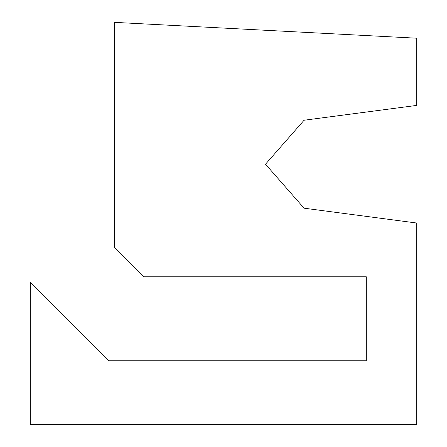 <?xml version="1.0" encoding="UTF-8"?>
<svg xmlns="http://www.w3.org/2000/svg" width="447" height="447" viewBox="0 0 447 447"><rect width="100%" height="100%" fill="white"/><g stroke="black" fill="none" stroke-linecap="round" stroke-linejoin="round"><path stroke-width="0.67" d="M416.727 38.202L416.727 105.408L304.072 120.237L265.507 164.217L304.072 208.19L416.727 223.025L416.727 424.65L30.273 424.65L30.273 282.063L109.018 360.802L366.317 360.802L366.317 276.794L143.811 276.794L114.287 247.264L114.287 22.35L416.727 38.202"/></g></svg>
